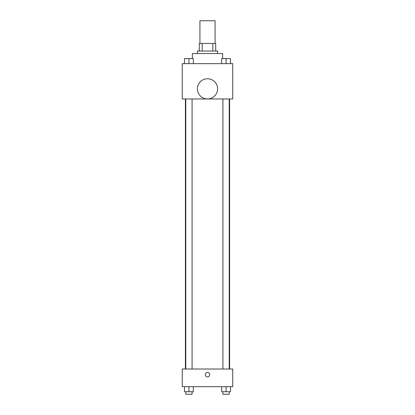 <?xml version="1.0" encoding="UTF-8"?>
<svg xmlns="http://www.w3.org/2000/svg" width="415" height="415" viewBox="0 0 415 415"><rect width="100%" height="100%" fill="white"/><g stroke="black" fill="none" stroke-linecap="round" stroke-linejoin="round"><path stroke-width="0.62" d="M215.069 43.461L215.069 20.75L199.931 20.75L199.931 43.461M202.188 51.035L202.188 43.461L199.299 43.461L199.299 51.035L199.299 43.461M202.188 43.461L215.701 43.461L215.701 51.035M212.812 51.035L212.812 43.461M197.405 53.556L197.405 51.035L217.595 51.035L217.595 53.556M222.642 58.603L222.642 53.556L192.358 53.556L192.358 58.603M182.263 63.651L232.737 63.651L232.737 98.983L182.263 98.983L182.263 63.651M207.5 98.941A10.095 10.095 0 0 1 198.759 83.799A10.095 10.095 0 0 1 216.241 83.799A10.095 10.095 0 0 1 207.5 98.941M182.263 369.013L232.737 369.013L232.737 386.681L182.263 386.681L182.263 369.013M207.5 376.893A2.21 2.21 0 0 1 205.586 373.583A2.21 2.21 0 0 1 209.414 373.583A2.21 2.21 0 0 1 207.5 376.893M221.657 386.681L221.657 391.729L230.491 391.729L230.491 386.681L230.491 391.729M226.076 391.729L226.076 386.681M229.23 391.729L229.23 394.25L222.917 394.25L222.917 391.729M184.509 386.681L184.509 391.729L193.343 391.729L193.343 386.681L193.343 391.729M188.924 391.729L188.924 386.681M192.083 391.729L192.083 394.25L185.77 394.25L185.77 391.729M221.657 63.651L221.657 58.603L230.491 58.603L230.491 63.651L230.491 58.603M226.076 63.651L226.076 58.603L222.917 58.582M229.23 58.603L226.076 58.582M184.509 63.651L184.509 58.603L193.343 58.603L193.343 63.651L193.343 58.603M188.924 63.651L188.924 58.603L185.77 58.582M192.083 58.603L188.924 58.582M229.609 369.013L229.609 98.983M185.391 369.013L185.391 98.983M222.917 98.983L222.917 369.013M229.23 98.983L229.23 369.013M192.083 369.013L192.083 98.983M185.77 369.013L185.77 98.983"/></g></svg>
